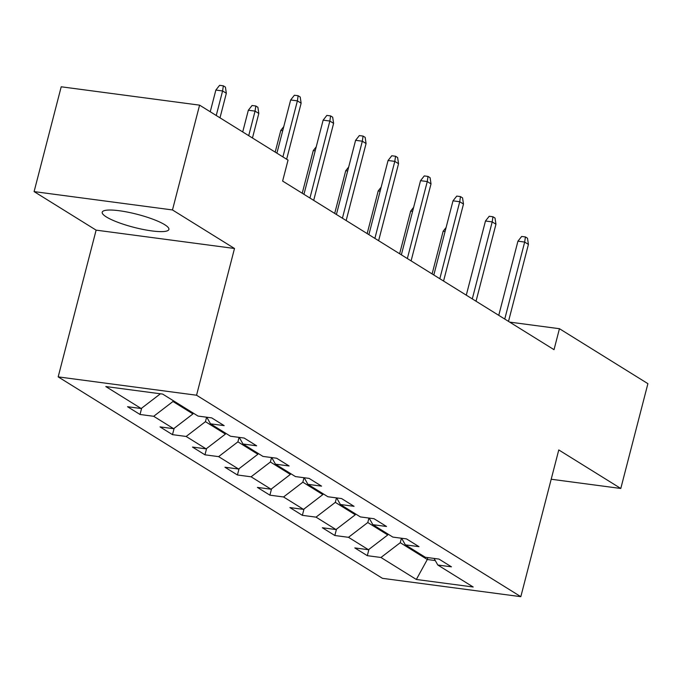 <?xml version="1.0" encoding="UTF-8"?>
<svg xmlns="http://www.w3.org/2000/svg" width="682" height="682" viewBox="0 0 682 682"><rect width="100%" height="100%" fill="white"/><g stroke="black" fill="none" stroke-linecap="round" stroke-linejoin="round"><path stroke-width="1.02" d="M164.72 224.693A34.441 6.718 -165.5 0 0 127.977 212.196A34.441 6.718 -165.5 0 0 102.206 212.204A34.441 6.718 -165.5 0 0 106.375 216.953A34.441 6.718 -165.5 0 0 143.118 229.45A34.441 6.718 -165.5 0 0 168.889 229.45A34.441 6.718 -165.5 0 0 164.72 224.693M58.175 376.882L382.44 578.327L520.818 596.673L196.552 395.228L58.175 376.882L96.119 230.141L234.497 248.487L172.478 209.954L34.1 191.608L96.119 230.141M34.1 191.608L61.209 86.793L199.587 105.147L172.478 209.954M434.067 558.422L437.81 565.02L451.458 566.836L438.969 559.078L425.321 557.262L405.338 544.85L418.987 546.666L406.498 538.899L392.849 537.092L372.866 524.68L386.524 526.487L374.034 518.729L360.377 516.922L340.403 504.51L354.052 506.317L341.563 498.559L327.914 496.752L307.932 484.339L321.58 486.147L309.091 478.389L295.442 476.582L275.46 464.169L289.117 465.977L276.628 458.219L262.971 456.411L242.997 443.999L256.645 445.806L244.156 438.049L230.507 436.241L210.525 423.829L224.173 425.636L211.684 417.878L198.036 416.071L162.657 394.085L105.812 386.549L141.191 408.527L127.543 406.719L140.032 414.477L141.66 408.168M437.81 565.02L473.189 587.006L416.344 579.47L380.957 557.484L367.308 555.677L368.936 549.368M140.032 414.477L153.68 416.293L173.663 428.705L160.006 426.889L172.495 434.647L186.143 436.463L206.126 448.875L192.477 447.06L204.967 454.817L218.615 456.633L238.598 469.046L224.949 467.23L237.43 474.987L251.087 476.803L271.061 489.216L257.412 487.408L269.902 495.166L283.55 496.973L303.533 509.386L289.884 507.579L302.373 515.336L316.022 517.144L336.004 529.556L322.347 527.749L334.836 535.506L348.493 537.314L368.468 549.726L354.819 547.919L367.308 555.677M199.587 105.147L288.043 160.1L282.621 181.062L554.023 349.67L559.445 328.707L509.65 322.109M387.99 534.074L387.768 534.944L367.786 522.531L368.945 518.056M401.596 538.251L405.338 544.85M368.468 549.726L387.768 534.944M348.493 537.314L367.786 522.531M355.527 513.904L355.296 514.774L335.322 502.361L336.473 497.886M369.132 518.081L372.866 524.68M336.004 529.556L355.296 514.774M316.022 517.144L335.322 502.361M323.055 493.734L322.833 494.595L302.851 482.183L304.002 477.715M336.661 497.911L340.403 504.51M303.533 509.386L322.833 494.595M283.55 496.973L302.851 482.183M290.583 473.564L290.362 474.425L270.379 462.012L271.538 457.545M304.198 477.741L307.932 484.339M271.061 489.216L290.362 474.425M251.087 476.803L270.379 462.012M258.12 453.394L257.89 454.255L237.916 441.842L239.067 437.375M271.726 457.571L275.46 464.169M238.598 469.046L257.89 454.255M218.615 456.633L237.916 441.842M225.648 433.223L225.427 434.084L205.444 421.672L206.603 417.205M239.254 437.401L242.997 443.999M206.126 448.875L225.427 434.084M186.143 436.463L205.444 421.672M193.177 413.053L192.955 413.914L172.972 401.502L173.202 400.641M206.791 417.231L210.525 423.829M173.663 428.705L192.955 413.914M153.68 416.293L172.972 401.502M141.191 408.527L160.423 393.787M551.192 479.241L620.791 488.474L647.9 383.659L559.445 328.707M620.791 488.474L558.771 449.941L520.818 596.673M234.497 248.487L196.552 395.228M427.81 557.595L427.316 559.504L435.278 560.561M401.408 538.226L400.257 542.702L427.316 559.504L416.344 579.47M380.957 557.484L400.257 542.702M172.495 434.647L174.132 428.339M204.967 454.817L206.595 448.517M237.43 474.987L239.067 468.687M269.902 495.166L271.53 488.858M302.373 515.336L304.002 509.028M334.836 535.506L336.473 529.198M282.902 156.903L297.395 100.868L290.66 99.973L294.394 95.241L298.136 95.736L297.395 100.868L301.137 103.195L286.645 159.23M290.66 99.973L276.901 153.177M298.136 95.736L300.216 97.032L301.137 103.195M215.862 90.058L219.595 85.327L223.338 85.821L225.418 87.117L226.339 93.281L222.596 90.953L215.862 90.058L210.244 111.771M223.338 85.821L222.596 90.953L216.245 115.497M226.339 93.281L219.996 117.824M309.943 198.036L329.858 121.038L323.132 120.151L326.866 115.411L330.608 115.906L329.858 121.038L333.609 123.365L313.694 200.363M323.132 120.151L303.95 194.31M330.608 115.906L332.688 117.202L333.609 123.365M342.415 218.206L362.33 141.208L355.595 140.322L359.337 135.582L363.071 136.076L362.33 141.208L366.072 143.535L346.166 220.533M355.595 140.322L336.414 214.48M363.071 136.076L365.16 137.372L366.072 143.535M248.333 110.228L252.067 105.497L255.81 105.991L257.89 107.287L258.81 113.451L255.059 111.123L248.333 110.228L242.715 131.941M255.81 105.991L255.059 111.123L248.717 135.667M258.81 113.451L252.459 137.994M282.723 130.654L280.796 130.398L275.187 152.112M280.796 130.398L283.763 126.647M374.887 238.376L394.801 161.378L388.067 160.492L391.8 155.752L395.543 156.255L394.801 161.378L398.544 163.706L378.629 240.703M388.067 160.492L368.885 234.651M395.543 156.255L397.623 157.542L398.544 163.706M407.35 258.546L427.264 181.557L420.538 180.662L424.272 175.922L428.015 176.425L427.264 181.557L431.015 183.884L411.101 260.882M420.538 180.662L401.357 254.821M428.015 176.425L430.095 177.712L431.015 183.884M439.822 278.725L459.736 201.727L453.001 200.832L456.744 196.101L460.478 196.595L459.736 201.727L463.479 204.054L443.564 281.052M453.001 200.832L433.82 274.991M460.478 196.595L462.558 197.882L463.479 204.054M315.195 150.824L313.268 150.569L302.228 193.245M313.268 150.569L316.235 146.818M347.667 170.994L345.731 170.739L334.7 213.415M345.731 170.739L348.698 166.988M380.13 191.173L378.203 190.917L367.172 233.585M378.203 190.917L381.17 187.158M472.294 298.895L492.199 221.897L485.473 221.002L489.207 216.271L492.95 216.765L492.199 221.897L495.95 224.225L476.036 301.222M485.473 221.002L466.292 295.17M492.95 216.765L495.03 218.052L495.95 224.225M412.601 211.343L410.675 211.088L399.635 253.755M410.675 211.088L413.633 207.328M504.757 319.065L524.671 242.067L517.936 241.172L521.679 236.441L525.421 236.935L524.671 242.067L528.422 244.395L508.508 321.393M517.936 241.172L498.764 315.34M525.421 236.935L527.501 238.231L528.422 244.395M445.065 231.513L443.138 231.258L432.107 273.925M443.138 231.258L446.105 227.498"/></g></svg>
